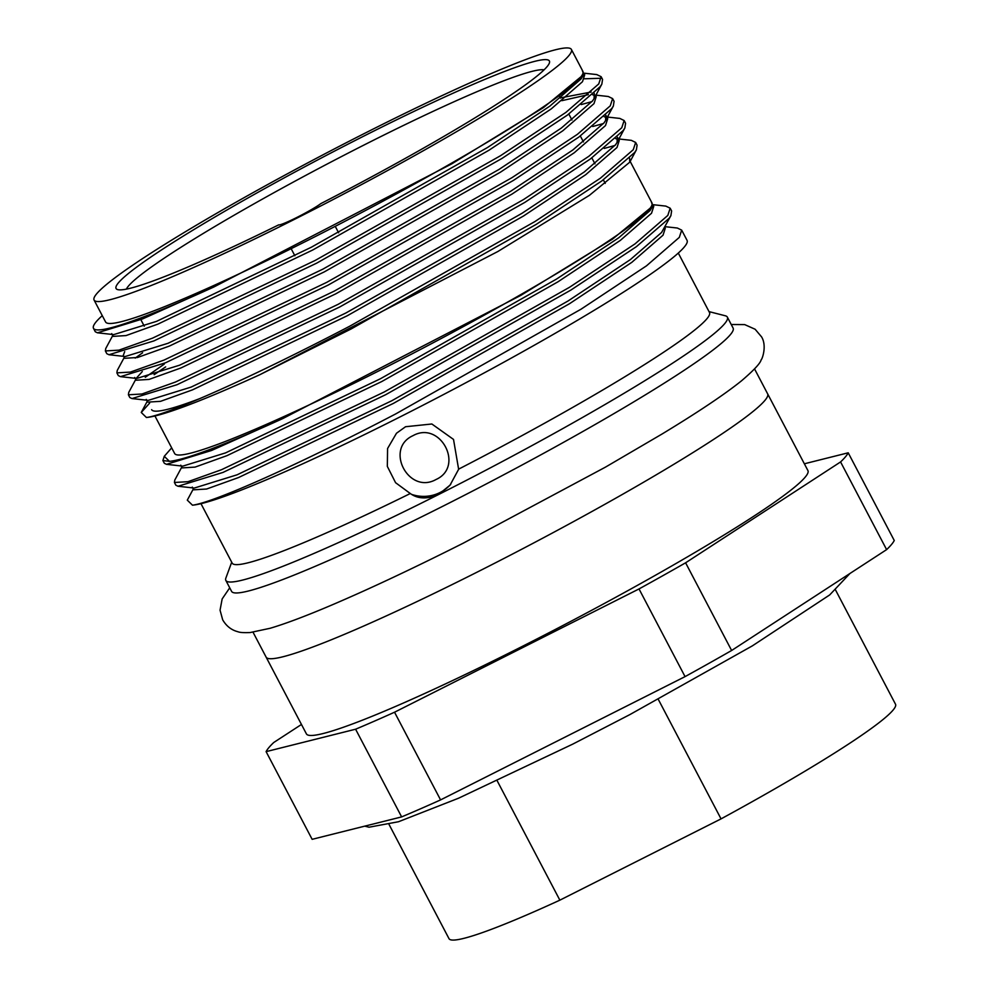 <?xml version="1.0" encoding="UTF-8"?>
<svg xmlns="http://www.w3.org/2000/svg" width="989" height="989" viewBox="0 0 989 989"><rect width="100%" height="100%" fill="white"/><g stroke="black" fill="none" stroke-linecap="round" stroke-linejoin="round"><path stroke-width="1.48" d="M200.977 503.673L232.18 563.112A269.552 22.166 -27.7 0 0 410.299 493.523L395.563 482.681L387.329 466.388L387.577 448.512L396.478 433.256L405.552 426.729L431.859 423.997L453.518 439.425L458.661 469.441M678.293 253.073L709.496 312.512A269.552 22.166 -27.7 0 1 706.912 318.755A269.552 22.166 -27.7 0 1 458.748 469.083L450.057 485.129L438.238 494.71C427.681 499.074 418.78 498.951 411.535 494.364L410.299 493.523M436.013 479.517C464.719 466.61 440.414 420.276 412.994 435.667C384.288 448.586 408.593 494.908 436.013 479.517M727.36 317.123L733.109 328.076A283.213 23.291 152.3 0 1 443.987 505.663A283.213 23.291 152.3 0 1 231.599 591.385L225.838 580.419A283.213 23.291 -27.7 0 0 438.238 494.71A283.213 23.291 -27.7 0 0 724.64 323.687A283.213 23.291 -27.7 0 0 727.36 317.123A283.213 23.291 -27.7 0 0 725.333 315.788L709.039 311.622M335.654 227.124L338.634 232.811M320.795 203.635A24.849 2.04 152.3 0 1 297.232 217.259A24.849 2.04 152.3 0 1 278.688 224.862A244.703 20.126 152.3 0 1 117.58 289.579A244.703 20.126 152.3 0 1 118.42 282.829A244.703 20.126 152.3 0 1 353.617 141.279A244.703 20.126 152.3 0 1 549.427 62.851A244.703 20.126 152.3 0 1 547.053 66.671A244.703 20.126 152.3 0 1 320.795 203.635M126.357 289.147A237.249 19.508 152.3 0 1 128.397 286.118A237.249 19.508 152.3 0 1 336.557 159.118A237.249 19.508 152.3 0 1 544.086 69.823M369.243 131.03A269.552 22.166 152.3 0 1 571.395 49.45A269.552 22.166 152.3 0 1 296.218 218.47A269.552 22.166 152.3 0 1 94.079 300.05A269.552 22.166 152.3 0 1 369.243 131.03M94.079 300.05L105.588 321.969A269.552 22.166 -27.7 0 0 307.727 240.389A269.552 22.166 -27.7 0 0 582.904 71.369L571.395 49.45M154.939 415.986L174.633 453.494A269.552 22.166 -27.7 0 0 376.784 371.926A269.552 22.166 -27.7 0 0 651.961 202.906L630.166 161.405M105.366 350.934L106.8 353.679L108.963 354.73L153.95 340.896L316.665 263.161L501.856 158.512L567.352 115.132L600.199 86.661L601.844 84.114L602.561 79.417L601.114 76.685L598.753 83.917L565.918 112.387L500.422 155.78L315.231 260.416L152.516 338.151L118.915 350.155L105.366 350.947L105.736 348.536L112.721 335.555M601.436 78.255L584.301 78.799M584.264 73.198L596.787 74.583L601.114 76.685M351.194 328.929L536.384 224.28L601.881 180.888L634.728 152.417L636.372 149.883L637.089 145.185L635.643 142.441L633.281 149.685L600.447 178.156L534.95 221.536L349.76 326.185C252.516 377.056 167.747 414.824 146.434 417.506A283.213 23.291 -27.7 0 0 259.909 374.67L351.194 328.929M615.047 145.432L604.23 148.424M618.36 138.917L631.316 140.339L635.643 142.441M128.385 394.784L129.819 397.529L131.982 398.567L176.969 384.733L339.684 306.998L524.875 202.362L590.371 158.969L623.218 130.499L624.863 127.952L625.58 123.266L624.133 120.522L621.772 127.754L588.937 156.225L523.441 199.617L338.25 304.266L175.535 382.001L141.934 394.005L128.385 394.784L128.755 392.373L135.74 379.405M603.537 123.514L592.72 126.505M606.85 116.986L619.806 118.42L624.133 120.522M116.875 372.865L118.309 375.597L120.473 376.648L165.46 362.815L328.175 285.079L513.365 180.443L578.862 137.051L611.709 108.58L613.353 106.033L614.07 101.335L612.624 98.603L610.262 105.835L577.428 134.306L511.931 177.699L326.741 282.347L164.026 360.083L130.424 372.087L116.875 372.865L117.246 370.455L124.231 357.486M592.028 101.595L581.211 104.574M595.341 95.068L608.297 96.502L612.624 98.603M165.645 366.894L154.136 374.695M145.272 377.291L164.211 364.162M142.626 352.776L135.196 358.105M174.41 482.471L175.857 485.216L178.02 486.254L223.007 472.421L385.722 394.685L570.913 290.049L636.409 246.657L669.256 218.186L670.901 215.639L671.618 210.954L670.171 208.209L667.81 215.441L634.975 243.912L569.479 287.305L384.288 391.953L221.573 469.688L187.972 481.692L174.423 482.471L174.793 480.061L181.778 467.092M653.321 204.723L665.844 206.108L670.171 208.209M664.967 226.666L677.354 228.026L681.681 230.128L679.319 237.372L646.485 265.843L580.988 309.223L395.798 413.872C298.542 464.743 213.785 502.511 192.472 505.194A283.213 23.291 -27.7 0 0 397.949 417.976A283.213 23.291 -27.7 0 0 687.071 240.389L681.681 230.128M478.515 571.432A283.213 23.291 -27.7 0 0 767.637 393.845A283.213 23.291 152.3 0 1 478.515 571.432A283.213 23.291 152.3 0 1 266.128 657.141A283.213 23.291 -27.7 0 0 478.515 571.432M231.71 562.209L225.888 578.009A283.213 23.291 -27.7 0 0 225.838 580.419M131.982 398.567L148.239 400.372L191.062 387.119L345.853 313.006L522.044 213.278L584.338 171.913L615.566 144.753L617.111 142.367L617.247 137.112M120.473 376.648L136.742 378.453L179.553 365.201L334.344 291.087L510.534 191.359L572.829 149.994L604.056 122.834L605.602 120.448L605.738 115.194M124.701 351.639L123.217 355.546L124.651 358.29L137.533 357.499L169.478 346.026L324.268 271.901L500.459 172.173L562.766 130.82L593.981 103.647L596.219 96.737L595.514 95.884M108.963 354.73L125.232 356.522L168.043 343.282L322.834 269.169L499.025 169.44L561.319 128.076L592.547 100.915L594.092 98.529L594.228 93.275M591.199 92.051L560.85 97.787M93.485 328.323L95.29 331.76L97.454 332.811L113.723 334.603L156.534 321.363L311.325 247.238L487.515 147.509L549.81 106.157L581.038 78.984L583.695 74.521L543.406 107.628L451.812 163.828L213.884 286.983A283.213 23.291 152.3 0 1 93.485 328.323A283.213 23.291 152.3 0 1 102.263 315.639M583.98 73.94L584.709 74.805L582.472 81.728L551.256 108.889L488.949 150.254L312.771 249.982L157.968 324.095L126.023 335.58L113.142 336.371L111.708 333.627M561.814 100.68L588.344 94.647M592.646 94.783L595.081 95.574M604.155 116.702L606.591 117.506M606.282 115.911L607.728 118.655L605.491 125.578L574.275 152.739L511.968 194.104L335.778 293.832L180.987 367.945L149.03 379.417L136.161 380.209L134.727 377.477M136.507 377.971L142.305 371.567M615.665 138.633L618.1 139.424M617.791 137.83L619.238 140.574L617 147.497L585.772 174.657L523.478 216.022L347.287 315.751L192.496 389.864L160.539 401.336L147.67 402.127L146.236 399.395M582.138 69.922L583.695 74.521M97.454 332.811L142.441 318.977L213.884 286.983M629.597 158.203L629.733 162.208L589.444 195.315L497.85 251.515L259.909 374.67M200.421 398.357A269.552 22.166 152.3 0 1 151.626 409.656M146.434 417.506L141.254 412.462L149.66 403.104M178.02 486.254L194.277 488.059L237.088 474.807L391.891 400.693L568.082 300.965L630.376 259.6L661.604 232.44L670.901 215.639M169.453 461.344L162.901 460.553L164.347 463.285L166.511 464.336L182.767 466.14L225.579 452.888L380.382 378.775L556.572 279.046L618.867 237.681L650.094 210.521L652.752 206.046L612.463 239.165L520.869 295.352L282.928 418.508A283.213 23.291 152.3 0 1 169.453 461.344L164.273 456.3L171.678 447.856M653.16 205.193L653.766 206.342L651.528 213.253L620.301 240.426L558.006 281.791L381.816 381.519L227.025 455.632L195.068 467.105L182.199 467.896L180.764 465.164M664.695 227.173L665.276 228.261L663.038 235.184L631.81 262.345L569.516 303.71L393.325 403.438L238.534 477.551L206.577 489.023L193.708 489.815L192.274 487.083M651.195 201.459L652.752 206.046M166.511 464.336L211.498 450.502L282.928 418.508M162.901 460.553L164.273 456.3M192.472 505.194L187.292 500.15L193.288 489.011M253.036 632.206L306.405 733.875A283.213 23.291 -27.7 0 0 518.792 648.166A283.213 23.291 -27.7 0 0 807.914 470.566L754.545 368.909M301.46 724.467L273.743 742.504A329.176 27.074 -27.7 0 0 266.103 751.64L355.595 729.214A329.176 27.074 -27.7 0 0 394.537 712.216L639.018 588.937A329.176 27.074 -27.7 0 0 685.6 562.803L840.576 461.937A329.176 27.074 -27.7 0 0 848.216 452.801L804.354 463.792M355.595 729.214L401.633 816.902A329.176 27.074 -27.7 0 0 440.575 799.903L394.537 712.216M266.103 751.64L312.141 839.327L401.633 816.902M848.216 452.801L894.254 540.489A329.176 27.074 -27.7 0 1 886.614 549.624L840.576 461.937M685.6 562.803L731.625 650.49L886.614 549.624M639.018 588.937L685.056 676.624A329.176 27.074 -27.7 0 0 731.625 650.49M440.575 799.903L685.056 676.624M658.291 699.359L721.043 818.88L559.861 900.163L497.195 780.816M721.043 818.88A252.158 20.732 -27.7 0 0 895.515 704.23L835.606 590.112M389.085 824.542L448.994 938.648A252.158 20.732 -27.7 0 0 559.861 900.163M450.761 484.264A37.261 36.42 39.9 0 1 440.08 492.497A37.261 36.42 39.9 0 1 411.535 494.364M229.72 587.812L222.154 598.938L220.053 610.176L222.686 619.831C226.357 626.136 231.463 630.104 237.99 631.761C239.808 632.54 243.875 632.812 250.192 632.54L270.145 628.275C285.772 623.639 306.503 615.813 332.329 604.798C370.071 588.665 413.723 568.119 463.285 543.159L605.404 467.167L662 434.047C697.962 412.252 724.492 394.5 741.565 380.777C753.878 370.232 760.405 363.235 761.147 359.811C762.123 359.464 767.118 345.989 761.592 336.903L755.126 329.25L744.692 324.602L731.242 324.516M605.231 183.385L603.352 179.813M594.982 163.865L591.842 157.894M583.473 141.946L580.333 135.963M571.963 120.028L568.823 114.044M560.454 98.096L559.527 96.316M144.27 326.185L140.834 319.62M294.87 255.78L291.619 249.574M595.638 95.636L596.219 96.737M584.103 73.656L584.709 74.805M636.372 149.883L629.733 162.208M624.863 127.952L617.111 142.367M613.353 106.033L605.602 120.448M601.844 84.114L594.092 98.529M141.254 412.462L147.25 401.324M849.934 573.496L829.684 594.933L752.357 645.866L629.882 714.59L572.779 744.111L458.537 798.222L398.542 821.723L369.033 827.212L364.743 826.149"/></g></svg>
